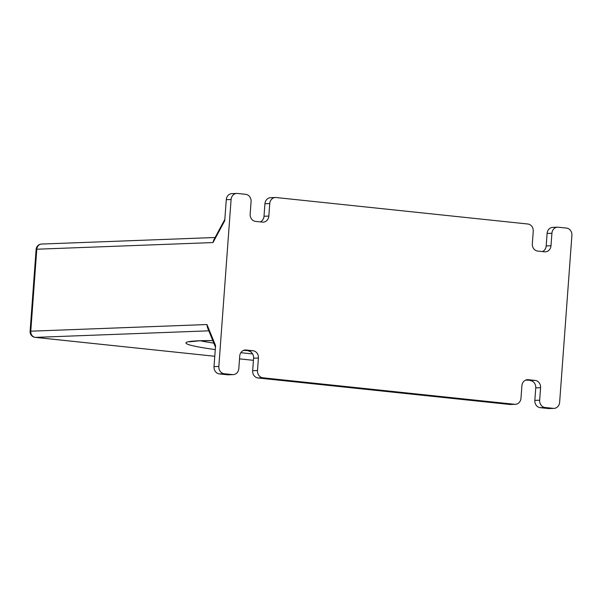 <?xml version="1.0" encoding="UTF-8"?>
<svg xmlns="http://www.w3.org/2000/svg" width="602" height="602" viewBox="0 0 602 602"><rect width="100%" height="100%" fill="white"/><g stroke="black" fill="none" stroke-linecap="round" stroke-linejoin="round"><path stroke-width="0.9" d="M208.826 330.829L35.36 337.383A5.689 2.664 96 0 1 35.179 337.376L214.771 356.271L35.36 337.383A5.689 5.012 -92.2 0 1 30.777 331.19L206.983 324.531L215.561 345.563L214.011 366.633L218.835 366.452A6.697 5.9 87.8 0 0 224.222 373.737L232.447 374.602A6.697 5.9 87.8 0 0 233.185 374.625A6.697 5.9 87.8 0 0 238.813 368.552L239.731 356.06A6.697 5.9 -92.2 0 1 245.36 349.988A6.697 5.9 -92.2 0 1 246.105 350.01L253.013 350.74A6.697 5.9 -92.2 0 1 258.408 358.024L257.49 370.516A6.697 5.9 87.8 0 0 262.878 377.8L514.612 404.288A6.697 5.9 87.8 0 0 515.357 404.311A6.697 5.9 87.8 0 0 520.986 398.246L521.904 385.747A6.697 5.9 -92.2 0 1 527.533 379.674A6.697 5.9 -92.2 0 1 528.27 379.704L535.186 380.426A6.697 5.9 -92.2 0 1 540.573 387.711L539.655 400.21A6.697 5.9 87.8 0 0 545.051 407.494L553.268 408.352A6.697 5.9 87.8 0 0 554.013 408.382A6.697 5.9 87.8 0 0 559.642 402.309L571.9 235.367A6.697 5.9 87.8 0 0 566.512 228.083L558.287 227.217A6.697 5.9 87.8 0 0 557.542 227.195A6.697 5.9 87.8 0 0 551.914 233.26L550.996 245.759A6.697 5.9 -92.2 0 1 545.367 251.832A6.697 5.9 -92.2 0 1 544.629 251.802L537.721 251.079A6.697 5.9 -92.2 0 1 532.326 243.795L533.244 231.296A6.697 5.9 87.8 0 0 527.849 224.012L276.122 197.531A6.697 5.9 87.8 0 0 275.377 197.501A6.697 5.9 87.8 0 0 269.749 203.574L268.831 216.073A6.697 5.9 -92.2 0 1 263.202 222.146A6.697 5.9 -92.2 0 1 262.457 222.115L255.549 221.393A6.697 5.9 -92.2 0 1 250.161 214.109L251.079 201.61A6.697 5.9 87.8 0 0 245.684 194.326L237.466 193.46A6.697 5.9 87.8 0 0 236.721 193.438A6.697 5.9 87.8 0 0 231.093 199.51L226.277 199.691A6.697 5.9 -92.2 0 1 231.898 193.618L236.721 193.438M233.185 374.625L228.369 374.805A6.697 5.9 -92.2 0 1 227.624 374.783L219.406 373.917A6.697 5.9 -92.2 0 1 214.011 366.633M243.456 350.424L253.013 350.74M262.878 377.8L258.062 377.988A6.697 5.9 -92.2 0 1 252.667 370.704L253.585 358.205A6.697 5.9 87.8 0 0 248.197 350.921M258.062 377.988L509.796 404.469L514.612 404.288M515.357 404.311L510.534 404.499A6.697 5.9 -92.2 0 1 509.796 404.469M525.629 380.11L535.186 380.426M545.051 407.494L540.227 407.674A6.697 5.9 -92.2 0 1 534.839 400.39L535.757 387.891A6.697 5.9 87.8 0 0 530.362 380.607M540.227 407.674L548.452 408.54A6.697 5.9 -92.2 0 0 549.19 408.562L554.013 408.382M224.824 219.414L213.657 240.183L212.995 242.561L224.727 220.761L226.277 199.691M542.455 251.576A6.697 5.9 87.8 0 0 546.18 245.94L547.098 233.448A6.697 5.9 -92.2 0 1 552.726 227.375L557.542 227.195M260.29 221.89A6.697 5.9 87.8 0 0 264.015 216.253L264.933 203.754A6.697 5.9 -92.2 0 1 270.561 197.689L275.377 197.501M218.835 366.452L231.093 199.51M206.983 324.531L207.374 327.255M30.1 331.303L30.777 331.19L36.797 249.22L36.12 249.326L30.1 331.303A5.689 5.689 0 0 0 35.179 337.376M36.12 249.326A5.689 5.689 0 0 1 41.583 244.058A5.689 5.012 87.8 0 0 36.797 249.22L212.995 242.561M215.268 349.596A111.957 6.637 4.2 0 1 199.254 340.777A111.957 6.637 4.2 0 1 212.807 340.589M239.528 358.867L253.434 360.327L239.528 358.875M252.614 353.923A111.957 6.637 4.2 0 1 240.838 352.704M213.853 343.14A106.268 6.306 4.2 0 1 200.413 340.777M219.406 373.917L224.222 373.737M227.624 374.783L232.447 374.602M553.268 408.352L548.452 408.54M244.623 350.071L246.105 350.01M253.585 358.205L258.408 358.024M257.49 370.516L252.667 370.704M539.655 400.21L534.839 400.39M535.757 387.891L540.573 387.711M526.795 379.757L528.27 379.704M264.015 216.253L268.831 216.073M264.933 203.754L269.749 203.574M547.098 233.448L551.914 233.26M546.18 245.94L550.996 245.759M189.344 341.808L199.887 340.8L212.822 340.612M215.448 347.061L207.366 327.255M41.583 244.058L215.095 237.504"/></g></svg>
